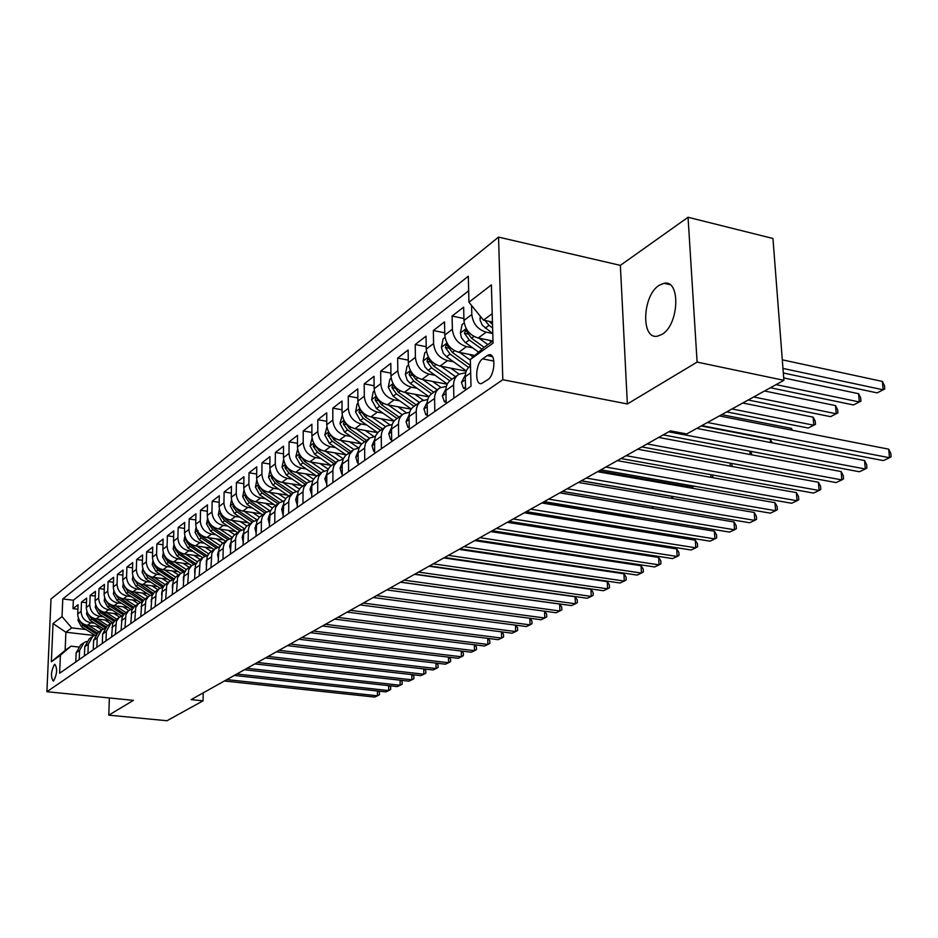 <?xml version="1.0" encoding="UTF-8"?>
<svg xmlns="http://www.w3.org/2000/svg" width="938" height="938" viewBox="0 0 938 938"><rect width="100%" height="100%" fill="white"/><g stroke="black" fill="none" stroke-linecap="round" stroke-linejoin="round"><path stroke-width="1.41" d="M661.982 334.397C679.077 324.9 680.859 279.372 664.081 283.288L659.18 285.304C642.366 295.388 640.713 339.708 657.397 336.191L661.982 334.397M53.689 680.847C57.112 674.035 57.511 668.524 54.861 664.315L54.392 664.514C50.98 671.338 50.593 676.849 53.232 681.047L53.689 680.847M498.547 237.103L51.004 598.995L46.9 691.716L502.803 379.726L498.547 237.103L620.358 265.372L627.358 403.961L697.11 362.103L688.046 217.264L620.358 265.372M688.046 217.264L772.959 238.487L783.875 380.324L697.11 362.103M492.802 340.986L478.228 338.008C469.774 335.394 465.025 329.555 463.958 320.479L463.653 307.136L452.093 316.059L463.911 318.521M474.874 355.479L458.823 352.278C450.486 349.733 445.808 343.988 444.788 335.054L444.518 321.898L433.344 330.528L444.741 332.849M466.233 371.167L440.074 366.066C431.832 363.592 427.224 357.953 426.239 349.135L426.016 336.179L415.217 344.516L426.204 346.708M447.203 384.217L421.936 379.398C413.787 376.994 409.249 371.448 408.3 362.772L408.124 349.991L397.665 358.058L408.264 360.133M428.865 396.88L404.372 392.307C396.328 389.974 391.85 384.521 390.947 375.962L390.806 363.358L380.676 371.178L390.911 373.125M411.172 409.156L387.371 404.817C379.409 402.531 375.001 397.173 374.133 388.742L374.028 376.302L364.214 383.877L374.11 385.729M394.112 421.068L370.885 416.929C363.029 414.702 358.679 409.437 357.847 401.112L357.777 388.848L348.268 396.188L357.824 397.935M358.035 403.352L357.108 404.044L355.561 411.923L360.298 420.505L377.651 432.629L354.916 428.666C347.154 426.509 342.862 421.314 342.053 413.107L342.018 401.007L332.802 408.124L342.042 409.789M361.529 443.838L339.427 440.063C331.747 437.94 327.526 432.84 326.741 424.75L326.741 412.802L317.794 419.708L326.741 421.279M345.864 454.707L324.396 451.108C316.81 449.044 312.635 444.026 311.885 436.029L311.908 424.246L303.232 430.952L311.897 432.441M330.668 465.26L309.81 461.836C302.306 459.819 298.19 454.871 297.463 446.992L297.522 435.361L289.08 441.868L297.487 443.287M315.918 475.519L295.646 472.248C288.224 470.29 284.155 465.412 283.464 457.638L283.546 446.148L275.35 452.468L283.487 453.816M301.602 485.497L281.869 482.367C274.541 480.455 270.531 475.648 269.863 467.968L269.956 456.63L261.995 462.774L269.898 464.052M287.696 495.182L268.491 492.204C261.233 490.328 257.282 485.603 256.637 478.017L256.766 466.819L249.016 472.799L256.684 474.018M274.177 504.621L255.488 501.771C248.312 499.942 244.408 495.276 243.774 487.795L243.927 476.727L236.388 482.542L243.833 483.703M261.045 513.801L242.836 511.081C235.731 509.287 231.874 504.691 231.276 497.292L231.44 486.365L224.112 492.016L231.334 493.13M248.265 522.736L230.514 520.133C223.49 518.374 219.691 513.848 219.105 506.543L219.293 495.733L212.152 501.244L219.175 502.299M235.837 531.436L218.531 528.938C211.578 527.226 207.826 522.759 207.251 515.537L207.462 504.867L200.521 510.225L207.345 511.245M223.736 539.913L206.864 537.521C199.982 535.844 196.265 531.436 195.725 524.307L195.948 513.754L189.183 518.984L195.819 519.945M211.953 548.179L195.491 545.881C188.679 544.239 185.009 539.889 184.481 532.843L184.727 522.419L178.126 527.508L184.587 528.434M200.474 556.222L184.411 554.03C177.669 552.412 174.046 548.132 173.542 541.167L173.788 530.849L167.363 535.821L173.647 536.7M189.3 564.078L173.612 561.968C166.941 560.385 163.353 556.152 162.86 549.269L163.13 539.08L156.869 543.923L162.989 544.767M178.396 571.734L163.083 569.718C156.47 568.158 152.941 563.984 152.46 557.184L152.742 547.1L146.633 551.825L152.589 552.634M167.773 579.215L152.8 577.269C146.269 575.744 142.775 571.617 142.306 564.899L142.599 554.933L136.643 559.529L142.447 560.303M157.42 586.508L142.787 584.632C136.315 583.143 132.856 579.074 132.399 572.415L132.715 562.566L126.888 567.056L132.551 567.795M147.301 593.625L132.997 591.819C126.595 590.365 123.171 586.344 122.737 579.766L123.054 570.011L117.379 574.396L122.89 575.111M137.44 600.578L123.453 598.843C117.109 597.412 113.721 593.437 113.299 586.93L113.639 577.292L108.081 581.572L113.463 582.252M127.814 607.378L114.119 605.702C107.847 604.295 104.493 600.379 104.083 593.942L104.435 584.386L99.006 588.572L104.259 589.24M118.411 614.015L105.009 612.397C98.795 611.025 95.477 607.144 95.09 600.777L95.442 591.327L90.142 595.419L95.266 596.052M109.23 620.499L96.11 618.939C89.954 617.591 86.671 613.757 86.296 607.461L86.648 598.116L81.477 602.102L86.472 602.712M783.875 380.324L686.698 433.954L670.389 430.859L191.153 699.619L203.054 700.827L203.206 692.854M487.197 355.584L482.624 358.855C475.449 363.358 474.452 385.401 481.522 383.572L487.854 379.632C495.135 375.235 496.167 352.829 489.015 354.775L487.197 355.584L492.509 356.651M94.41 635.507L65.895 632.235L65.132 650.386L70.971 646.165L60.395 655.263L59.633 673.238L470.993 386.233L470.348 359.489L484.231 347.189L492.978 340.869M60.395 655.263L51.355 661.782L53.032 623.535L62.037 616.583L62.776 598.936L468.308 276.218L468.941 302.224L491.395 284.882L493.048 343.109L470.348 359.489M94.586 623.242L90.869 622.797C84.737 621.46 81.489 617.661 81.114 611.4L81.477 602.102M100.26 626.842L87.41 625.341L90.869 622.797M103.426 616.794L99.651 616.348C93.46 614.976 90.177 611.13 89.79 604.799L90.142 595.419M112.454 610.204L108.632 609.735C102.383 608.352 99.065 604.459 98.666 598.057L99.006 588.572M121.706 603.462L117.825 602.982C111.516 601.563 108.163 597.623 107.753 591.151L108.081 581.572M131.179 596.545L127.24 596.052C120.873 594.61 117.473 590.623 117.051 584.093L117.379 574.396M140.888 589.474L136.889 588.97C130.452 587.493 127.017 583.459 126.571 576.847L126.888 567.056M150.819 582.228L146.762 581.712C140.266 580.212 136.796 576.12 136.338 569.436L136.643 559.529M161.008 574.806L156.881 574.267C150.326 572.731 146.809 568.592 146.34 561.827L146.633 551.825M171.443 567.197L167.257 566.634C160.633 565.075 157.068 560.877 156.587 554.041L156.869 543.923M182.148 559.388L177.892 558.814C171.197 557.219 167.597 552.974 167.105 546.057L167.363 535.821M193.122 551.392L188.808 550.794C182.042 549.164 178.396 544.861 177.88 537.861L178.126 527.508M204.39 543.184L200.005 542.563C193.169 540.909 189.476 536.536 188.948 529.454L189.183 518.984M215.951 534.754L211.496 534.121C204.578 532.421 200.849 527.988 200.298 520.825L200.521 510.225M227.817 526.101L223.291 525.444C216.303 523.709 212.527 519.218 211.953 511.972L212.152 501.244M240.011 517.213L235.403 516.533C228.344 514.763 224.522 510.213 223.936 502.874L224.112 492.016M252.545 508.091L247.855 507.388C240.714 505.57 236.845 500.951 236.235 493.529L236.388 482.542M265.419 498.711L260.647 497.984C253.436 496.132 249.508 491.442 248.875 483.914L249.016 472.799M278.656 489.061L273.802 488.311C266.509 486.412 262.534 481.651 261.878 474.03L261.995 462.774M292.281 479.142L287.333 478.357C279.958 476.422 275.936 471.591 275.256 463.876L275.35 452.468M306.304 468.941L301.262 468.121C293.805 466.139 289.725 461.238 289.021 453.417L289.08 441.868M320.726 458.436L315.59 457.58C308.051 455.551 303.912 450.568 303.185 442.642L303.232 430.952M335.593 447.614L330.352 446.723C322.731 444.647 318.533 439.594 317.783 431.562L317.794 419.708M350.906 436.463L345.571 435.549C337.856 433.415 333.6 428.279 332.814 420.13L332.802 408.124M366.699 424.973L361.247 424.011C353.438 421.83 349.135 416.613 348.315 408.358L348.268 396.188M382.974 413.13L377.416 412.122C369.525 409.883 365.152 404.571 364.296 396.211L364.214 383.877M399.776 400.901L394.101 399.858C386.116 397.56 381.672 392.166 380.793 383.677L380.676 371.178M417.129 388.285L411.325 387.195C403.246 384.826 398.744 379.339 397.818 370.733L397.665 358.058M435.044 375.259L429.112 374.121C420.939 371.683 416.366 366.101 415.405 357.378L415.217 344.516M453.558 361.798L447.496 360.602C439.219 358.105 434.575 352.418 433.579 343.566L433.344 330.528M472.705 347.881L466.503 346.626C458.119 344.058 453.417 338.278 452.374 329.285L452.093 316.059M492.509 333.482L486.177 332.169C477.688 329.519 472.904 323.633 471.814 314.511L471.591 305.495M468.66 290.792L73.352 600.226L73.012 608.645L77.889 609.231M87.41 625.341C81.313 624.005 78.065 620.229 77.702 613.991L78.065 604.74L73.012 608.645M465.6 389.997L465.283 376.701C465.283 371.858 467.03 368.282 470.501 365.949M453.863 398.193L453.582 385.002C453.593 380.125 455.387 376.525 458.963 374.227L465.717 372.738M457.627 375.177L451.272 379.726C447.719 382.012 445.925 385.588 445.902 390.454L446.171 403.551M434.833 411.465L434.587 398.474C434.622 393.667 436.405 390.114 439.945 387.828L446.406 386.327M438.621 388.778L432.524 393.151C428.994 395.426 427.212 398.955 427.177 403.739L427.388 416.66M416.425 424.304L416.238 411.501C416.284 406.764 418.055 403.258 421.561 400.995L427.74 399.471M420.247 401.933L414.373 406.131C410.879 408.382 409.109 411.876 409.062 416.601L409.238 429.323M398.627 436.721L398.474 424.105C398.533 419.427 400.303 415.968 403.774 413.717L409.695 412.192M402.472 414.655L396.821 418.7C393.362 420.939 391.592 424.375 391.533 429.029L391.674 441.575M381.403 448.739L381.285 436.299C381.356 431.691 383.114 428.267 386.562 426.04L392.225 424.515M385.272 426.966L378.495 431.82L375.563 435.842L374.59 440.156L374.661 453.441M364.718 460.382L364.659 447.203L365.644 442.924L369.877 437.976L375.329 436.451M368.599 438.89L361.435 444.143L359.137 447.578L358.152 451.823L358.199 464.931M348.561 471.662L348.537 458.659L349.522 454.438L353.72 449.536L358.949 448.024M352.454 450.451L345.501 455.551L343.202 458.94L342.229 463.138L342.241 476.07M332.896 482.589L332.908 469.762L333.893 465.6L337.387 461.191L343.085 459.245M336.801 461.648L330.047 466.62L327.772 469.961L326.787 474.112L326.764 486.857M317.701 493.189L317.748 480.526L318.732 476.422L322.203 472.06L327.69 470.137M321.617 472.518L315.051 477.348L312.788 480.655L311.815 484.747L311.756 497.339M302.962 503.471L303.033 490.984L304.018 486.916L307.465 482.613L312.776 480.702M291.917 471.052L290.663 471.978L306.902 483.047L300.5 487.76L297.956 491.793L297.194 507.493M288.658 513.449L288.763 501.127L289.736 497.117L293.16 492.849L298.284 490.961M292.586 493.294L286.371 497.867L283.839 501.865L283.053 517.354M274.764 523.134L274.893 510.976L275.866 507.012L279.266 502.803L284.226 500.927M278.703 503.237L272.641 507.693L270.132 511.632L269.323 526.933M261.268 532.561L261.421 520.543L262.394 516.627L265.771 512.465L270.566 510.612M265.208 512.898L259.31 517.237L256.813 521.141L255.98 536.243M248.148 541.707L248.324 529.853L249.297 525.984L252.639 521.856L257.293 520.027M252.088 522.29L246.342 526.511L243.868 530.369L243.012 545.295M235.403 550.606L235.602 538.893L236.564 535.07L239.882 530.99L244.384 529.196M239.331 531.412L233.726 535.539L231.276 539.35L230.396 554.1M222.998 559.259L223.209 547.686L224.182 543.911L227.465 539.866L231.838 538.095M226.926 540.3L221.462 544.31L219.023 548.097L218.132 562.659M210.921 567.678L211.836 553.221L214.802 548.976L219.621 546.772M214.849 548.941L209.526 552.857L207.099 556.597L206.184 570.984M199.173 575.873L200.099 561.592L203.054 557.383L207.732 555.214M203.089 557.348L197.895 561.182L195.491 564.875L194.565 579.098M187.729 583.858L188.679 569.741L191.61 565.579L196.171 563.433M191.645 565.544L186.58 569.284L184.188 572.942L183.238 586.989M176.59 591.632L177.552 577.679L180.459 573.564L184.892 571.453M180.495 573.528L175.547 577.175L173.178 580.798L172.217 594.692M165.733 599.206L166.706 585.418L169.59 581.337L173.917 579.262M169.626 581.302L164.795 584.866L162.438 588.454L161.465 602.184M155.145 606.593L156.13 592.957L158.991 588.912L163.212 586.871M159.038 588.888L154.313 592.37L151.979 595.923L150.983 609.501M144.827 613.792L145.824 600.308L148.661 596.31L152.777 594.293M148.708 596.275L144.089 599.687L141.767 603.204L140.77 616.629M134.755 620.815L135.764 607.484L138.59 603.521L142.599 601.528M138.625 603.486L134.111 606.827L131.812 610.298L130.804 623.582M124.942 627.674L125.962 614.484L128.752 610.556L132.668 608.598M123.03 606.792L128.823 610.509L124.379 613.78L122.104 617.227L121.072 630.359M115.351 634.358L116.382 621.308L119.161 617.427L122.984 615.492M119.196 617.392L114.882 620.581L112.619 623.993L111.587 636.984M105.994 640.889L106.334 631.403L110.895 623.348L113.521 622.234M109.828 624.098L107.202 625.986L102.652 634.006L102.312 643.456M96.86 647.255L97.2 637.875L101.726 629.902L104.294 628.812M100.683 630.653L98.127 632.482L93.612 640.42L93.261 649.764M87.938 653.481L88.289 644.195L92.78 636.304L95.266 635.237M91.736 637.043L89.262 638.825L84.783 646.692L84.42 655.932M79.214 659.566L79.578 650.386L84.045 642.553L86.448 641.51M83.001 643.304L80.598 645.027L76.154 652.813L75.779 661.958M70.971 646.165L78.335 646.986M492.204 313.655L483.504 320.163L468.941 302.224M492.45 322.027L483.504 320.163M109.359 697.954L108.773 715.155L166.987 720.736L203.054 700.827M108.773 715.155L133.43 700.358L46.9 691.716M627.358 403.961L502.803 379.726M85.956 629.539L71.722 627.885L65.895 632.235L53.032 623.535M73.352 600.226L62.776 598.936M62.037 616.583L71.722 627.885M51.355 661.782L65.132 650.386M707.486 422.487L889.505 457.744L883.385 460.593L701.788 425.629M719.352 415.933L888.696 449.173L889.505 457.744L891.1 456.747L890.783 453.324L888.696 449.173M480.35 316.27L480.068 320.081L482.331 325.263L492.778 333.67M783.312 372.984L877.124 392.881L883.15 389.809L882.365 381.426L782.304 359.829M484.946 320.456L489.026 325.334L492.614 327.96M492.509 324.325L489.097 321.324M882.365 381.426L884.44 385.647L884.745 389L883.15 389.809L782.96 368.423M884.745 389L877.124 392.881M465.529 386.972L463.56 388.355L461.437 382.329L465.33 375.141M668.677 431.82L865.305 469L859.372 471.755L663.213 434.88M696.758 428.396L864.555 460.535L865.305 469L866.947 467.98L866.642 464.603L864.555 460.535M463.56 388.355L465.565 388.742M446.113 400.573L444.378 401.792L442.349 395.824L445.949 388.918M647.068 443.944L841.855 479.904L836.098 482.578L641.768 446.91M658.675 437.436L841.14 471.556L841.855 479.904L843.52 478.872L843.239 475.543L841.14 471.556M444.378 401.792L446.136 402.121M427.341 413.717L425.829 414.784L423.894 408.874L427.224 402.203M626.138 455.68L819.097 490.48L813.516 493.071L621.003 458.553M637.652 449.22L818.428 482.249L819.097 490.48L820.809 489.437L820.539 486.154L818.428 482.249M425.829 414.784L427.365 415.065M409.191 426.427L407.889 427.341L406.037 421.502L409.12 415.077M605.866 467.042L797.019 500.74L791.602 503.26L600.895 469.832M617.298 460.628L796.385 492.614L797.019 500.74L798.766 499.696L798.508 496.448L796.385 492.614M407.889 427.341L409.214 427.587M464.204 322.918L462.071 324.525L460.359 333.025L461.473 337.762L464.92 342.206L478.626 352.16M478.99 338.172L487.83 344.598M488.979 340.213L491.43 341.995M770.426 387.757L853.474 404.958L859.325 401.968L858.587 393.702L783.699 377.92M484.09 347.318L471.568 338.243L465.541 330.012L464.474 333.307L469.235 339.966L481.968 349.206M858.587 393.702L860.662 397.841L860.955 401.136L859.325 401.968L776.089 384.627M860.955 401.136L853.474 404.958M445.011 337.446L443.123 338.888L441.399 347.447L443.287 353.298L446.535 356.745L466.315 370.967M459.643 352.442L470.36 360.169M469.516 354.412L473.139 357.015M748.219 399.998L830.54 416.66L836.215 413.764L835.512 405.603L764.552 390.994M470.489 365.503L452.362 352.442L446.441 344.34L445.421 347.564L450.099 354.107L468.625 367.45M835.512 405.603L837.599 409.66L837.88 412.919L836.215 413.764L753.706 396.973M837.88 412.919L830.54 416.66M426.462 351.504L424.785 352.782L423.108 361.189L424.961 366.946L428.15 370.334L447.309 384.029M440.942 366.23L455.516 376.689M450.709 368.13L459.081 374.145M726.692 411.888L808.286 428.021L813.785 425.219L813.129 417.152L742.79 403M451.999 379.21L433.79 366.172L427.974 358.187L426.989 361.353L431.597 367.79L449.794 380.805M813.129 417.152L815.228 421.127L815.497 424.351L813.785 425.219L732.015 408.945M815.497 424.351L808.286 428.021M408.522 365.105L407.045 366.219L405.404 374.485L407.209 380.16L410.363 383.49L428.971 396.704M422.85 379.573L437.202 389.798M432.5 381.414L440.825 387.359M791.543 430.108L791.402 428.373L721.674 414.655M433.778 392.248L415.815 379.456L410.105 371.6L409.167 374.696L413.705 381.016L431.609 393.761M791.402 428.373L792.434 430.284M391.638 438.726L390.525 439.512L388.742 433.719L391.592 427.54M586.215 478.063L775.585 510.706L770.333 513.156L581.396 480.772M597.565 471.708L774.999 502.686L775.585 510.706L777.356 509.651L777.121 506.438L774.999 502.686M390.525 439.512L391.65 439.699M391.146 378.26L389.868 379.222L388.262 387.359L393.139 396.223L411.266 409.027M405.345 392.494L419.462 402.496M414.877 394.265L423.214 400.186M770.544 442.537L770.309 439.265L701.19 425.958M416.155 404.864L398.427 392.319L392.811 384.58L391.908 387.605L396.375 393.831L414.057 406.33M770.309 439.265L772.291 442.865M374.637 450.627L373.711 451.284L372.011 445.562L374.625 439.617M567.15 488.757L754.773 520.379L749.661 522.759L562.483 491.371M578.418 482.437L754.211 512.465L754.773 520.379L756.567 519.312L756.345 516.158L754.211 512.465M373.711 451.284L374.649 451.436M374.332 391.005L373.23 391.826L371.647 399.834L376.466 408.558L394.171 420.986M388.379 404.993L402.285 414.784M397.806 406.717L406.213 412.65M399.072 417.082L381.578 404.77L376.056 397.149L375.188 400.116L379.585 406.236L397.067 418.524M750.635 451.319L752.006 454.883M750.13 454.531L749.896 451.178M358.175 462.164L357.425 462.692L355.783 457.029L358.187 451.342M548.66 499.122L734.548 529.782L729.576 532.092L544.134 501.666M559.845 492.86L734.02 521.974L734.548 529.782L736.365 528.715L736.154 525.585L734.02 521.974M357.425 462.692L358.187 462.821M371.94 417.117L385.612 426.684M381.262 418.782L389.809 424.762M382.528 428.924L365.257 416.835L359.829 409.32L358.984 412.239L363.323 418.266L380.582 430.319M731.769 463.431L732.168 466.479M730.28 466.139L730.081 463.114M342.229 473.338L341.631 473.749L340.06 468.144L342.264 462.704M530.72 509.182L714.885 538.928L710.054 541.179L526.312 511.656M541.812 502.967L714.393 531.201L714.885 538.928L716.726 537.849L716.526 534.766L714.393 531.201M341.631 473.749L342.229 473.842M342.229 415.311L339.955 423.636L344.609 432.101L361.658 443.932M356.006 428.865L369.466 438.234M365.222 430.472L373.981 436.557M344.469 421.256L343.285 423.988L347.552 429.921L364.589 441.763M366.488 440.414L349.428 428.537L344.914 421.936M712.704 474.991L712.81 476.762L711.473 477.454L712.81 476.762M710.957 477.36L710.793 474.651M326.764 484.16L324.818 478.919L326.811 473.749M513.297 518.96L695.762 547.815L691.072 549.996L509.017 521.352M524.307 512.781L695.304 540.194L695.762 547.815L697.626 546.725L697.438 543.677L695.304 540.194M326.916 426.919L324.818 435.009L329.402 443.334L346.181 454.93M340.553 440.25L353.849 449.466M349.663 441.81L358.726 448.036M328.828 432.582L328.042 435.384L332.263 441.223L349.088 452.866M350.918 451.553L334.069 439.887L329.766 433.766M693.944 486.142L690.825 487.983L692.103 487.326L598.784 471.017M693.956 486.388L692.103 487.326L692.01 485.802M311.756 494.666L310.021 489.378L311.838 484.465M496.366 528.457L677.166 556.469L672.593 558.591L492.216 530.779M507.294 522.325L676.732 548.929L677.166 556.469L679.042 555.366L678.866 552.365L676.732 548.929M312.049 438.175L310.126 446.042L314.652 454.25L331.196 465.635M325.545 451.295L338.724 460.382M334.561 452.808L343.273 458.788M314.054 443.709L313.269 446.453L317.419 452.198L334.034 463.63M335.816 462.364L319.178 450.908L315.016 445.14M673.73 496.601L670.787 498.219L673.742 496.706L581.232 480.854M297.205 504.867L295.658 499.532L297.287 494.877M479.916 537.673L659.062 564.875L654.618 566.951L475.883 539.948M490.762 531.6L658.664 557.43L659.062 564.875L660.962 563.773L660.798 560.807L658.664 557.43M297.627 449.114L295.857 456.759L300.312 464.849L316.681 476.035M310.982 462.024L324.067 471.005M319.893 463.489L328.159 469.141M299.562 454.508L298.905 457.193L303.009 462.856L319.424 474.1M321.148 472.858L304.709 461.59L300.688 456.161M559.963 492.79L651.464 508.079L654.091 506.743L651.464 508.079M283.042 514.786L281.705 509.404L283.17 505.007M463.923 546.643L641.44 573.071L637.113 575.088L459.995 548.847M474.675 540.616L641.064 565.72L641.44 573.071L643.351 571.969L643.198 569.026L641.064 565.72M283.616 459.726L282.01 467.159L286.395 475.132L302.575 486.154M296.842 472.447L309.868 481.335M305.659 473.866L313.538 479.236M285.504 465.025L284.964 467.628L289.01 473.209L305.225 484.254M290.663 471.978L286.77 466.866M543.465 502.041L634.158 516.908M269.347 523.967L268.151 518.984L269.452 514.856M448.364 555.366L624.286 581.044L620.065 583.014L444.542 557.512M459.034 549.387L623.934 573.786L624.286 581.044L626.209 579.942L626.056 577.034L623.934 573.786M270.003 470.032L268.538 477.278L272.864 485.134L288.857 495.968M283.1 482.566L296.103 491.395M291.824 483.949L299.374 489.073M271.868 475.261L271.422 477.759L275.409 483.258L291.425 494.127M293.043 492.942L277.015 482.073L273.251 477.254M256.015 532.761L254.984 528.293L256.133 524.436M433.239 563.855L607.566 588.818L603.451 590.729L429.51 565.942M443.815 557.922L607.238 581.642L607.566 588.818L609.501 587.704L609.36 584.843L607.238 581.642M256.789 480.15L255.453 487.103L259.709 494.865L275.514 505.523M269.745 492.403L282.748 501.185M278.375 493.74L285.644 498.664M604.67 525.667L604.635 524.764L525.561 512.078M258.607 485.227L258.255 487.619L262.183 493.036L278.023 503.729M279.594 502.58L263.754 491.875L260.119 487.361M604.635 524.764L605.28 525.761M243.059 541.308L242.168 537.357L243.177 533.769M418.5 572.121L591.268 596.392L587.27 598.256L414.877 574.15M429.006 566.224L590.963 589.299L591.268 596.392L593.215 595.278L593.097 592.441L590.963 589.299M243.962 490.152L242.719 496.671L246.929 504.316L262.534 514.81M256.754 501.971L269.792 510.741M272.325 508.009L265.29 503.26M245.733 494.924L245.439 497.199L249.332 502.545L264.973 513.063M266.533 511.96L250.856 501.42L247.351 497.175M588.63 535.094L588.583 533.874M589.134 533.957L590.025 535.317M230.467 549.609L229.704 546.162L230.572 542.868M404.161 580.165L575.393 603.779L571.476 605.596L400.632 582.146M414.584 574.314L575.111 596.756L575.393 603.779L577.339 602.665L577.233 599.863L575.111 596.756M231.498 499.872L230.338 505.969L234.477 513.52L249.918 523.838M244.126 511.269L257.211 520.039M252.568 512.535L259.416 517.131M233.585 504.046L232.987 506.52L236.822 511.785L252.275 522.138M253.858 521.106L238.299 510.694L234.946 506.719M574.373 543.454L574.971 544.556M572.977 544.251L572.942 543.231M218.214 557.688L217.581 554.733L218.32 551.72M390.185 587.997L559.904 610.978L556.093 612.749L386.749 589.932M400.526 582.205L559.634 604.037L559.904 610.978L561.862 609.864L561.756 607.085L559.634 604.037M219.363 509.311L218.273 515.021L222.365 522.466L237.631 532.632M231.827 520.32L244.572 528.833M240.175 521.551L246.882 526.019M221.016 513.543L220.864 515.595L224.639 520.789L239.917 530.967M241.535 530.029L226.093 519.722L222.857 516.006M559.669 552.599L559.705 553.443M557.711 553.139L557.676 552.306M206.29 565.555L206.395 560.361M376.572 595.63L544.79 618.001L541.074 619.737L373.218 597.518M544.79 618.001L544.556 611.201L546.666 614.144L546.76 616.887L544.79 618.001M207.556 518.491L206.536 523.838L210.581 531.189L225.659 541.191M219.855 529.138L232.249 537.368M228.122 530.322L234.699 534.695M209.162 522.501L209.057 524.424L212.797 529.548L227.899 539.573M229.564 538.717L214.204 528.516L211.109 525.034M544.779 561.405L544.802 562.073M542.797 561.78L542.774 561.112M194.682 573.212L194.776 568.803M363.299 603.075L530.052 624.86L526.417 626.549L360.04 604.904M529.97 618.259L531.94 621.026L532.022 623.735L530.052 624.86L529.829 618.248M196.054 527.414L195.104 532.432L199.091 539.678L214.016 549.539M208.189 537.709L220.278 545.705M216.385 538.869L222.869 543.172M198.106 530.662L197.566 533.03L201.248 538.084L216.221 547.98M217.933 547.206L202.62 537.075L199.665 533.828M530.228 569.964L529.478 570.351L530.228 569.964M183.391 580.657L183.473 577.046M350.366 610.333L515.666 631.544L512.113 633.197L347.177 612.115M515.689 625.154L517.565 627.745L517.647 630.43L515.666 631.544L515.466 625.118M184.856 536.09L183.965 540.792L187.905 547.956L202.655 557.664M196.839 546.068L208.635 553.854M204.941 547.194L211.355 551.438M186.392 539.725L186.357 541.402L190.004 546.397L204.859 556.175M206.618 555.472L191.34 545.412L188.515 542.387M513.872 578.312L429.147 566.153M172.381 587.915L172.451 585.136M337.75 617.403L501.607 638.075L498.148 639.681L334.643 619.15M501.736 631.872L503.518 634.311L503.6 636.961L501.607 638.075L501.431 631.825M173.94 544.544L173.12 548.941L176.989 556.011L191.587 565.579M185.771 554.217L197.32 561.803M193.791 555.308L200.122 559.482M175.441 548.015L175.441 549.574L179.041 554.499L193.803 564.184M195.608 563.562L180.342 553.537L177.657 550.723M161.653 594.997L161.711 593.097M325.439 624.309L487.889 644.453L484.512 646.024L322.402 626.009M488.123 638.426L489.812 640.713L489.882 643.339L487.889 644.453L487.737 638.379M163.306 552.775L162.532 556.891L166.366 563.879L180.776 573.294M174.984 562.155L186.299 569.565M182.922 563.222L189.171 567.314M164.771 556.093L164.807 557.535L168.359 562.401L183.051 572.004M184.903 571.441L169.626 561.463L167.07 558.86M151.206 601.891L151.229 601.059M313.421 631.051L474.487 650.691L471.181 652.227L310.466 632.704M474.816 644.828L476.422 646.974L476.481 649.565L474.487 650.691L474.347 644.769M152.929 560.795L152.214 564.653L155.989 571.547L170.259 580.821M164.455 569.894L175.57 577.14M172.322 570.937L178.49 574.959M154.371 563.984L154.43 565.297L157.936 570.105L172.569 579.625M174.116 578.922L159.179 569.19L156.752 566.775M301.696 637.629L461.39 656.776L458.166 658.277L298.8 639.247M461.813 651.089L463.337 653.094L463.384 655.662L461.39 656.776L461.262 651.019M142.811 568.604L142.142 572.215L145.871 579.027L159.999 588.185M154.195 577.445L165.135 584.55M161.981 578.465L168.066 582.416M144.229 571.676L147.782 577.62L162.368 587.082M163.622 586.227L146.691 574.502M290.241 644.054L448.587 662.732L445.433 664.198L287.415 645.637M449.103 657.198L450.545 659.074L450.592 661.607L448.587 662.732L448.481 657.116M132.938 576.225L132.317 579.59L135.998 586.32L149.998 595.372M144.182 584.808L154.958 591.796M151.886 585.804L157.901 589.697M134.345 579.192L137.863 584.949L152.437 594.375M153.41 593.379L136.878 582.029M279.055 650.327L436.076 668.548L432.993 669.978L276.3 651.863M436.674 663.166L438.034 664.913L438.081 667.434L436.076 668.548L435.982 663.084M123.3 583.647L122.714 586.789L126.36 593.449L140.266 602.395M134.404 592.007L145.05 598.866M142.037 592.968L147.981 596.803M124.695 586.52L128.178 592.101L142.658 601.446M143.455 600.367L127.298 589.381M268.127 656.448L423.835 674.234L420.822 675.641L265.431 657.96M424.527 669.005L425.793 670.635L425.84 673.121L423.835 674.234L423.753 668.911M113.897 590.893L113.357 593.824L116.957 600.402L130.769 609.266M124.86 599.019L135.377 605.784M132.422 599.957L138.285 603.732M115.268 593.684L118.727 599.089L132.926 608.223M133.747 607.203L117.942 596.545M257.446 662.439L411.864 679.804L408.909 681.176L254.808 663.916M412.638 674.703L413.834 676.228L413.869 678.69L411.864 679.804L411.794 674.61M104.704 597.963L104.2 600.695L107.764 607.203L121.506 615.996M115.538 605.878L125.962 612.549M106.076 600.683L109.488 605.925L123.441 614.847M124.285 613.886L108.82 603.544M246.999 668.302L400.151 685.244L397.266 686.593L244.431 669.744M400.995 680.285L402.121 681.692L402.156 684.142L400.151 685.244L400.092 680.191M95.735 604.869L95.266 607.414L98.783 613.839L112.466 622.562M106.428 612.573L116.734 619.162M113.85 613.464L119.56 617.11M97.106 607.519L100.472 612.584L114.178 621.343M115.057 620.417L99.897 610.38M236.798 674.023L388.684 690.579L385.858 691.892L234.277 675.43M389.61 685.748L390.665 687.05L390.689 689.465L388.684 690.579L388.637 685.643M86.964 611.611L86.531 613.968L90.013 620.323L103.649 628.999M97.54 619.115L107.729 625.611M104.892 619.983L110.52 623.582M88.336 614.202L91.666 619.103L105.15 627.686M106.041 626.819L91.185 617.052M226.808 679.616L377.475 695.797L374.696 697.075L224.346 681M378.471 691.083L379.444 692.291L379.468 694.683L377.475 695.797L377.428 690.978M78.393 618.201L77.995 620.381L81.43 626.666L95.043 635.296M88.84 625.505L98.924 631.907M96.122 626.361L101.714 629.914M80.058 621.132L83.048 625.47L96.344 633.912M97.259 633.08L82.685 623.571M96.11 618.939L99.651 616.348M105.009 612.397L108.632 609.735M114.119 605.702L117.825 602.982M123.453 598.843L127.24 596.052M132.997 591.819L136.889 588.97M142.787 584.632L146.762 581.712M152.8 577.269L156.881 574.267M163.083 569.718L167.257 566.634M173.612 561.968L177.892 558.814M184.411 554.03L188.808 550.794M195.491 545.881L200.005 542.563M206.864 537.521L211.496 534.121M218.531 528.938L223.291 525.444M230.514 520.133L235.403 516.533M242.836 511.081L247.855 507.388M255.488 501.771L260.647 497.984M268.491 492.204L273.802 488.311M281.869 482.367L287.333 478.357M295.646 472.248L301.262 468.121M309.81 461.836L315.59 457.58M324.396 451.108L330.352 446.723M339.427 440.063L345.571 435.549M354.916 428.666L361.247 424.011M370.885 416.929L377.416 412.122M387.371 404.817L394.101 399.858M404.372 392.307L411.325 387.195M421.936 379.398L429.112 374.121M440.074 366.066L447.496 360.602M458.823 352.278L466.503 346.626M478.228 338.008L486.177 332.169M463.958 320.479L471.814 314.511M77.702 613.991L81.114 611.4M86.296 607.461L89.79 604.799M95.09 600.777L98.666 598.057M104.083 593.942L107.753 591.151M113.299 586.93L117.051 584.093M122.737 579.766L126.571 576.847M132.399 572.415L136.338 569.436M142.306 564.899L146.34 561.827M152.46 557.184L156.587 554.041M162.86 549.269L167.105 546.057M173.542 541.167L177.88 537.861M184.481 532.843L188.948 529.454M195.725 524.307L200.298 520.825M207.251 515.537L211.953 511.972M219.105 506.543L223.936 502.874M231.276 497.292L236.235 493.529M243.774 487.795L248.875 483.914M256.637 478.017L261.878 474.03M269.863 467.968L275.256 463.876M283.464 457.638L289.021 453.417M297.463 446.992L303.185 442.642M311.885 436.029L317.783 431.562M326.741 424.75L332.814 420.13M342.053 413.107L348.315 408.358M357.847 401.112L364.296 396.211M374.133 388.742L380.793 383.677M390.947 375.962L397.818 370.733M408.3 362.772L415.405 357.378M426.239 349.135L433.579 343.566M444.788 335.054L452.374 329.285M465.283 376.701L470.677 372.878M445.902 390.454L453.582 385.002M427.177 403.739L434.587 398.474M409.062 416.601L416.238 411.501M391.533 429.029L398.474 424.105M374.567 441.071L381.285 436.299M358.128 452.737L364.636 448.118M342.206 464.04L348.514 459.561M326.764 474.991L332.884 470.653M311.779 485.614L317.712 481.405M297.24 495.932L303.009 491.84M283.135 505.945L288.728 501.982M269.429 515.677L274.857 511.82M256.109 525.128L261.385 521.376M243.153 534.308L248.289 530.674M230.56 543.243L235.555 539.702M218.308 551.943L223.174 548.496M206.395 560.396L211.12 557.043M194.787 568.639L199.384 565.368M183.485 576.659L187.963 573.47M172.463 584.468L176.836 581.372M161.735 592.089L165.991 589.064M151.264 599.511L155.427 596.568M141.063 606.757L145.12 603.884M131.109 613.815L135.06 611.013M121.401 620.71L125.246 617.978M111.915 627.44L115.679 624.767M102.652 634.006L106.334 631.403M93.612 640.42L97.2 637.875M84.783 646.692L88.289 644.195M76.154 652.813L79.578 650.386M493.892 361.095L482.624 358.855M481.229 317.349L479.939 318.322M489.026 325.334L485.216 328.159M492.473 322.789L491.442 323.54M461.496 382.481L465.354 379.749M442.396 395.977L445.96 393.456M423.941 409.027L427.224 406.705M406.072 421.643L409.097 419.509M466.221 328.617L460.359 333.025M469.235 339.966L465.541 342.698M473.983 336.449L471.568 338.243M467.839 333.998L464.474 333.307M446.992 343.062L441.446 347.236M450.099 354.107L446.535 356.745M454.637 350.753L452.362 352.442M448.657 348.209L445.421 347.564M428.396 357.038L423.144 360.978M431.597 367.79L428.15 370.334M435.936 364.577L433.79 366.172M430.108 361.962L426.989 361.353M410.41 370.545L405.439 374.285M413.705 381.016L410.363 383.49M417.844 377.955L415.815 379.456M412.157 375.27L409.167 374.696M388.789 433.86L391.568 431.902M393.01 383.619L388.297 387.16M396.375 393.831L393.139 396.223M400.338 390.9L398.427 392.319M394.792 388.144L391.908 387.605M372.046 445.702L374.59 443.909M376.15 396.282L371.694 399.635M379.585 406.236L376.466 408.558M383.372 403.434L381.578 404.77M377.967 400.632L375.188 400.116M355.83 457.169L358.14 455.528M359.817 408.546L355.596 411.723M363.323 418.266L360.298 420.505M366.946 415.581L365.257 416.835M361.669 412.72L358.984 412.239M340.107 468.285L342.206 466.796M343.988 420.435L339.99 423.448M347.552 429.921L344.609 432.101M351.023 427.353L349.428 428.537M345.876 424.445L343.285 423.988M324.853 479.06L326.764 477.712M328.64 431.972L324.853 434.822M332.263 441.223L329.402 443.334M335.581 438.773L334.069 439.887M330.551 435.818L328.042 435.384M310.056 489.519L311.779 488.299M313.749 443.158L310.161 445.855M317.419 452.198L314.652 454.25M320.597 449.853L319.178 450.908M315.684 446.863L313.269 446.453M295.693 499.673L297.229 498.582M299.292 454.027L295.892 456.572M303.009 462.856L300.312 464.849M306.046 460.605L304.709 461.59M301.25 457.58L298.905 457.193M281.74 509.533L283.112 508.56M285.246 464.568L282.033 466.983M289.01 473.209L286.395 475.132M287.239 467.992L284.964 467.628M268.186 519.113L269.405 518.257M271.61 474.816L268.573 477.102M275.409 483.258L272.864 485.134M278.199 481.194L277.015 482.073M273.615 478.11L271.422 477.759M255.007 528.422L256.074 527.672M258.36 484.77L255.488 486.928M262.183 493.036L259.709 494.865M264.856 491.055L263.754 491.875M260.377 487.948L258.255 487.619M242.192 537.486L243.118 536.829M245.463 494.455L242.754 496.495M249.332 502.545L246.929 504.316M251.888 500.646L250.856 501.42M247.503 497.515L245.439 497.199M229.74 546.291L230.525 545.728M232.929 503.87L230.361 505.805M236.822 511.785L234.477 513.52M239.272 509.967L238.299 510.694M234.992 506.825L232.987 506.52M217.604 554.862L218.273 554.393M220.735 513.039L218.308 514.856M224.639 520.789L222.365 522.466M226.996 519.042L226.093 519.722M222.74 515.865L220.864 515.595M208.857 521.962L206.571 523.674M212.797 529.548L210.581 531.189M215.048 527.883L214.204 528.516M210.769 524.67L209.057 524.424M197.297 530.638L195.139 532.256M201.248 538.084L199.091 539.678M203.417 536.489L202.62 537.075M199.114 533.241L197.566 533.03M186.029 539.104L184 540.628M190.004 546.397L187.905 547.956M192.079 544.861L191.34 545.412M187.764 541.601L186.357 541.402M175.054 547.346L173.143 548.789M179.041 554.499L176.989 556.011M181.034 553.033L180.342 553.537M176.707 549.75L175.441 549.574M164.361 555.39L162.555 556.738M168.359 562.401L166.366 563.879M170.27 560.983L169.626 561.463M165.944 557.688L164.807 557.535M153.926 563.222L152.237 564.488M157.936 570.105L155.989 571.547M159.777 568.745L159.179 569.19M155.438 565.438L154.43 565.297M143.749 570.867L142.166 572.051M147.782 577.62L145.871 579.027M145.191 572.989L144.3 572.872M133.829 578.324L132.34 579.438M137.863 584.949L135.998 586.32M135.201 580.364L134.427 580.27M124.144 585.593L122.749 586.649M128.178 592.101L126.36 593.449M125.458 587.563L124.789 587.481M114.682 592.699L113.381 593.684M118.727 599.089L116.957 600.402M105.443 599.64L104.235 600.555M109.488 605.925L107.764 607.203M96.426 606.417L95.289 607.261M100.472 612.584L98.783 613.839M87.609 613.042L86.554 613.827M91.666 619.103L90.013 620.323M78.991 619.514L78.018 620.241M83.048 625.47L81.43 626.666M669.779 284.589L664.081 283.288M491.137 355.197L489.015 354.775"/></g></svg>
